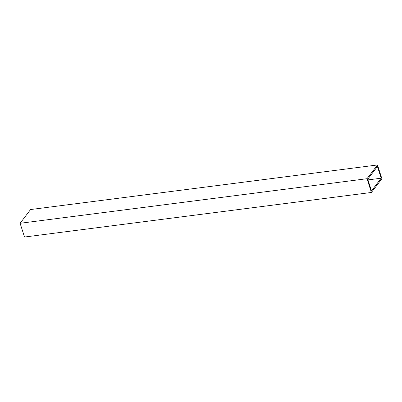 <?xml version="1.0" encoding="UTF-8"?>
<svg xmlns="http://www.w3.org/2000/svg" width="402" height="402" viewBox="0 0 402 402"><rect width="100%" height="100%" fill="white"/><g stroke="black" fill="none" stroke-linecap="round" stroke-linejoin="round"><path stroke-width="0.6" d="M371.428 192.457L24.517 237.034L20.1 223.281L30.572 209.542L377.483 164.966L381.9 178.719L371.428 192.457L367.011 178.704L377.483 164.966M381.176 178.202L371.488 190.91L367.735 179.222L377.423 166.513L381.176 178.202L367.956 179.9M20.1 223.281L367.011 178.704"/></g></svg>
